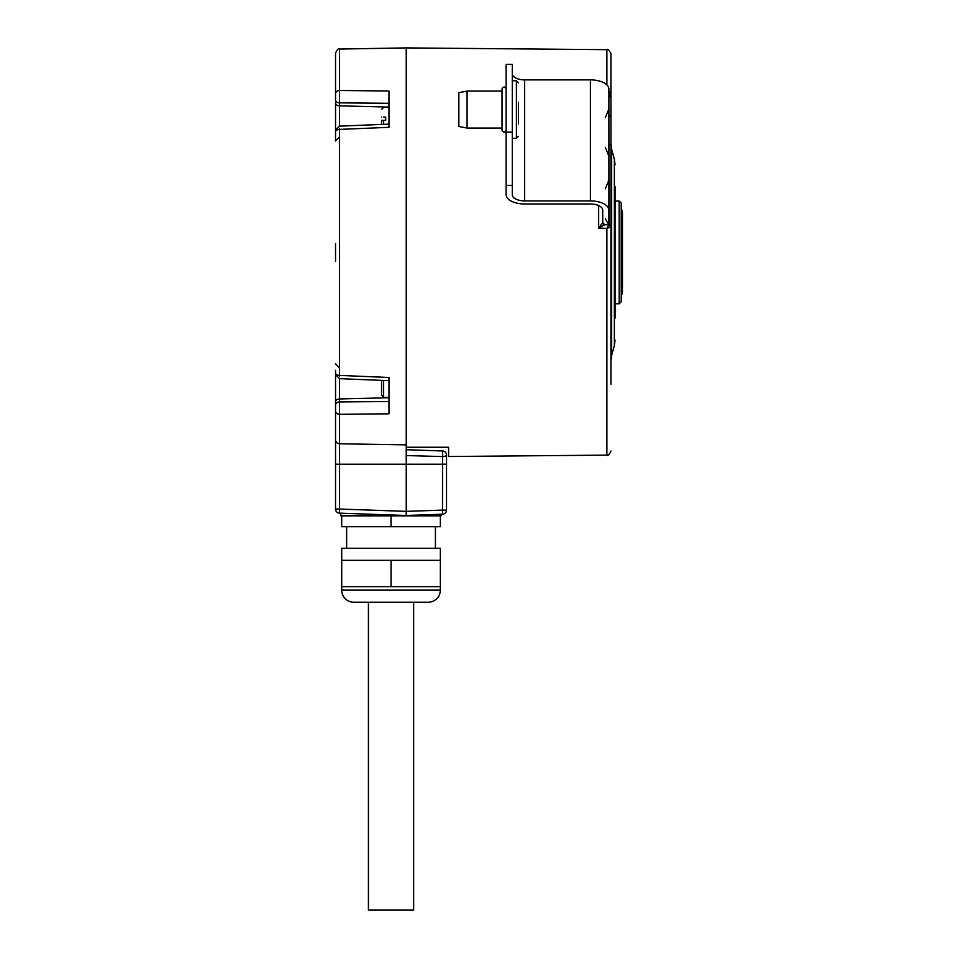 <?xml version="1.0" encoding="UTF-8"?>
<svg xmlns="http://www.w3.org/2000/svg" width="958" height="958" viewBox="0 0 958 958"><rect width="100%" height="100%" fill="white"/><g stroke="black" fill="none" stroke-linecap="round" stroke-linejoin="round"><path stroke-width="1.44" d="M441.387 514.254L441.339 515.691L340.725 515.691L340.641 513.189L339.503 513.153A4.107 4.107 0 0 1 335.539 509.045A4.107 4.107 0 0 0 339.503 513.153L406.24 515.476L406.24 47.9L606.881 49.672L606.881 84.915M406.24 444.871L339.575 443.782L339.575 414.311A4.107 3.269 0 0 1 335.539 411.042L335.539 464.223L335.539 374.554L339.479 378.661L339.503 398.959L388.972 397.738M335.539 261.235L335.539 243.56M388.972 124.145L339.479 126.145L339.503 102.853A4.107 2.91 0 0 1 335.539 99.943L335.539 53.169C337.3 49.385 338.653 48.008 339.575 49.062L406.24 47.9M339.503 136.862L335.539 140.97L335.539 102.949A4.107 2.91 0 0 0 339.503 105.847L388.972 107.068M335.539 131.45L335.539 134.455M335.539 373.357L335.539 401.857A4.107 2.91 0 0 1 339.503 398.959L339.503 401.953L388.972 401.51M335.539 370.351L335.539 372.937A4.107 2.491 0 0 0 339.575 375.416L339.575 129.39L388.972 127.33L388.972 90.986L339.575 90.495L339.575 49.062M406.156 515.476L442.56 514.218L442.488 510.111L446.524 510.111L446.524 455.086L446.524 464.223L339.575 464.223L339.575 509.045L335.539 509.045L335.539 464.223L339.575 464.223L339.575 443.782A4.107 3.868 0 0 1 335.539 439.914M339.503 401.953A4.107 2.91 0 0 0 335.539 404.863A4.107 2.91 180 0 1 339.503 401.953L339.575 414.311L388.972 413.82L388.972 377.476L339.575 375.416L339.503 376.255M385.691 397.414L388.972 397.414M383.631 380.446L383.631 397.295L381.583 395.211L383.631 397.295L385.691 397.295M381.583 380.362L381.583 395.211M335.539 131.869A4.107 2.491 0 0 1 339.575 129.39L339.503 128.552M388.972 103.296L339.503 102.853L339.575 90.495A4.107 3.269 0 0 0 335.539 93.764A4.107 3.269 180 0 1 339.575 90.495M385.691 120.337L383.631 120.337L385.691 120.337L385.691 117.056L383.631 117.056C383.643 104.518 383.643 104.518 383.631 117.056L385.691 117.056M383.631 120.337L381.583 120.337L383.631 120.337L383.631 124.36M381.583 117.056C381.583 107.164 381.583 107.164 381.583 117.056C381.583 107.164 381.583 107.164 381.583 117.056M381.583 120.337L381.583 124.444L381.583 120.337M441.889 450.955L442.56 450.979A4.107 4.107 0 0 1 446.524 455.086A4.107 1.485 180 0 1 442.488 456.571L406.24 455.553M415.772 455.816L426.382 456.116M442.56 450.979L406.24 449.709L442.56 450.979L442.488 510.111L406.24 511.368L339.575 509.045L339.503 513.153M446.524 510.111A4.107 4.107 0 0 1 442.56 514.218M406.24 515.476L371.093 514.254M391.032 515.895L440.357 515.895L440.357 526.684L391.032 526.684L391.032 515.895L341.707 515.895L341.707 526.684L391.032 526.684M346.64 526.684L346.64 548.263M435.423 526.684L435.423 548.263M440.357 548.263L341.707 548.263L341.707 560.346L440.357 560.346L440.357 548.263M341.707 560.346L341.707 586.679L440.357 586.679L440.357 560.346M391.032 586.679L391.032 560.346M440.357 586.679L440.357 590.128A12.083 12.083 0 0 1 428.274 602.211L353.789 602.211A12.083 12.083 0 0 1 341.707 590.128L341.707 586.679M413.64 602.211L413.64 910.1L368.423 910.1L368.423 602.211M598.654 205.575L598.654 228.052L606.881 228.399L610.953 226.938L610.953 384.218M604.522 224.699A2.06 2.036 180 0 1 602.726 222.675L598.654 228.052L604.702 224.723L608.977 224.891L606.881 228.399L606.881 455.134L448.584 456.511L448.584 447.242L406.24 447.242M610.953 348.449L610.953 317.481L610.953 348.449M610.953 187.325L610.953 156.358M610.953 120.588L610.953 72.149M610.953 54.474L610.953 94.555L608.893 91.106M608.977 224.891A2.06 2.036 180 0 1 610.953 226.938L608.965 224.867L608.893 94.722M610.953 238.159L610.953 91.297M610.953 95.105A2.06 1.784 0 0 1 608.965 96.878L608.893 96.89M610.953 227.202L611 156.358M610.953 261.235L610.953 283.077M604.654 224.687L602.726 222.675L602.726 210.161A12.334 6.167 180 0 0 590.403 203.994L524.625 203.994A18.501 9.245 0 0 1 506.135 194.737L506.135 64.342L512.291 64.342L512.291 194.737A12.334 6.167 0 0 0 524.625 200.905L590.403 200.905L590.403 79.873L524.625 79.873A12.334 6.167 0 0 1 512.291 73.706M602.726 219.921L602.726 222.675M608.893 224.867L608.893 210.161A18.501 9.245 180 0 0 590.403 200.905M608.893 210.161L608.893 89.118A18.501 9.245 180 0 0 590.403 79.873M608.893 152.981L608.893 108.937L605.288 117.654M512.291 185.373L506.135 185.373M518.458 123.941L518.458 102.362M458.858 92.663L458.858 126.456L467.085 128.061L467.085 91.058L458.858 92.663M467.085 128.061L502.016 128.061L502.016 100.315M502.016 91.058L502.016 99.285L502.016 89.01L502.016 91.058L467.085 91.058M506.135 130.108C504.758 132.767 503.393 132.767 502.016 130.108L502.016 99.285M610.953 285.125L610.953 302.405M610.953 156.13L610.953 148.969M615.06 318.176L615.06 186.63M621.227 203.072L621.227 301.734L619.167 303.782L619.167 201.024L621.227 203.072M615.06 201.024L619.167 201.024M615.06 303.782L619.167 303.782M335.539 99.943A4.107 2.91 180 0 0 339.503 102.853M440.357 590.128L341.707 590.128M608.977 95.776L610.953 94.555M610.953 114.421A2.06 1.784 0 0 1 608.965 116.205L608.893 116.205M610.953 145.604A2.06 1.03 0 0 0 608.965 144.574L608.893 144.574M524.625 79.873L524.625 200.905M512.291 132.168L506.135 132.168M512.291 138.335L516.41 138.335L516.41 80.783L512.291 80.783M615.06 340.126L614.365 345.455L614.365 159.351L611.647 149.244L611.647 355.562L610.953 360.879M339.503 367.944L335.539 363.824L339.503 367.944M388.972 380.661L339.479 378.661M339.479 126.145L335.539 130.252M388.972 107.392L383.631 107.392L381.583 109.452M610.953 226.938L610.953 232.351M606.881 455.134C607.767 456.212 609.132 454.834 610.953 451.014M606.881 49.672C607.719 48.571 609.072 49.948 610.953 53.792M605.288 218.616L608.641 224.855M605.288 188.846L608.893 180.128M605.288 147.424L608.893 156.142M516.41 80.783L518.458 82.843M516.41 138.335L518.458 136.275M506.135 89.01C504.758 86.352 503.393 86.352 502.016 89.01M611.647 149.244L610.953 143.928M614.365 159.351L615.06 164.68M614.365 345.455L611.647 355.562M610.953 314.392L611.647 314.547M621.215 296.178L622.46 292.897L622.46 211.91L621.215 208.628"/></g></svg>

